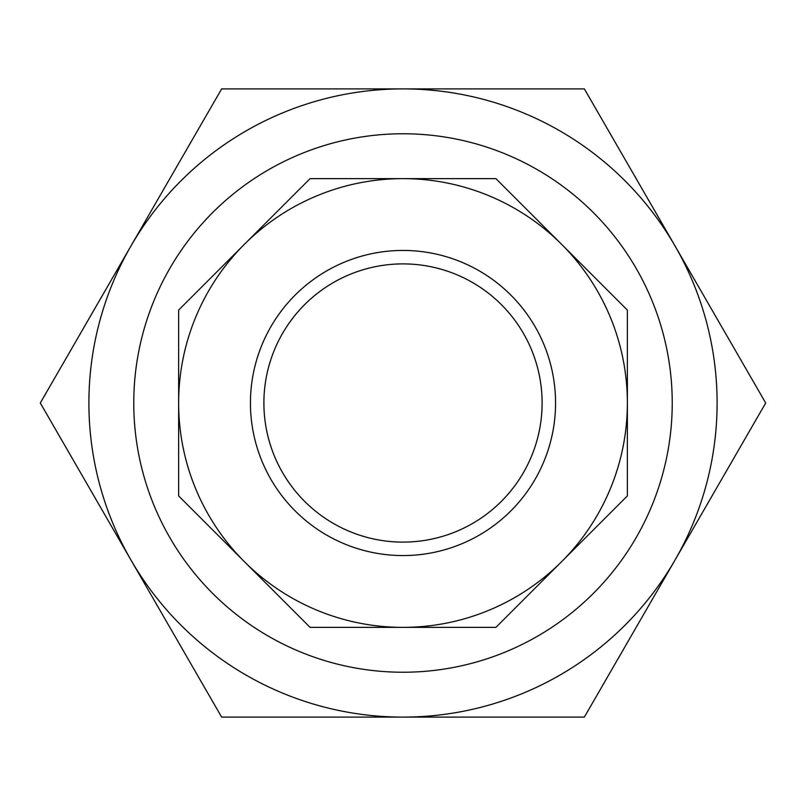 <?xml version="1.0" encoding="UTF-8"?>
<svg xmlns="http://www.w3.org/2000/svg" width="806" height="806" viewBox="0 0 806 806"><rect width="100%" height="100%" fill="white"/><g stroke="black" fill="none" stroke-linecap="round" stroke-linejoin="round"><path stroke-width="1.21" d="M456.236 531.517A139.106 139.106 0 0 0 531.517 349.764A139.106 139.106 0 0 0 349.764 274.483A139.106 139.106 0 0 0 274.483 456.236A139.106 139.106 0 0 0 456.236 531.517A139.106 139.106 0 0 1 274.483 456.236A139.106 139.106 0 0 1 349.764 274.483M244.349 244.349A224.36 224.36 0 0 1 403 178.64L310.068 178.64L178.64 310.068L178.64 495.932L310.068 627.36L495.932 627.36L627.36 495.932L627.36 310.068L495.932 178.64L403 178.64A224.36 224.36 0 0 1 561.651 561.651A224.36 224.36 0 0 1 178.64 403A224.36 224.36 0 0 1 244.349 244.349M299.973 154.258A269.234 269.234 0 0 1 651.742 299.973A269.234 269.234 0 0 1 506.027 651.742A269.234 269.234 0 0 1 154.258 506.027A269.234 269.234 0 0 1 299.973 154.258M130.975 245.951L40.3 403L221.65 717.108L584.35 717.108L765.7 403L584.35 88.892L221.65 88.892L130.975 245.951A314.108 314.108 0 0 1 675.025 245.951A314.108 314.108 0 0 1 403 717.108A314.108 314.108 0 0 1 130.975 245.951M344.615 262.051A152.566 152.566 0 0 1 543.949 344.615A152.566 152.566 0 0 1 461.385 543.949A152.566 152.566 0 0 1 262.051 461.385A152.566 152.566 0 0 1 344.615 262.051"/></g></svg>
